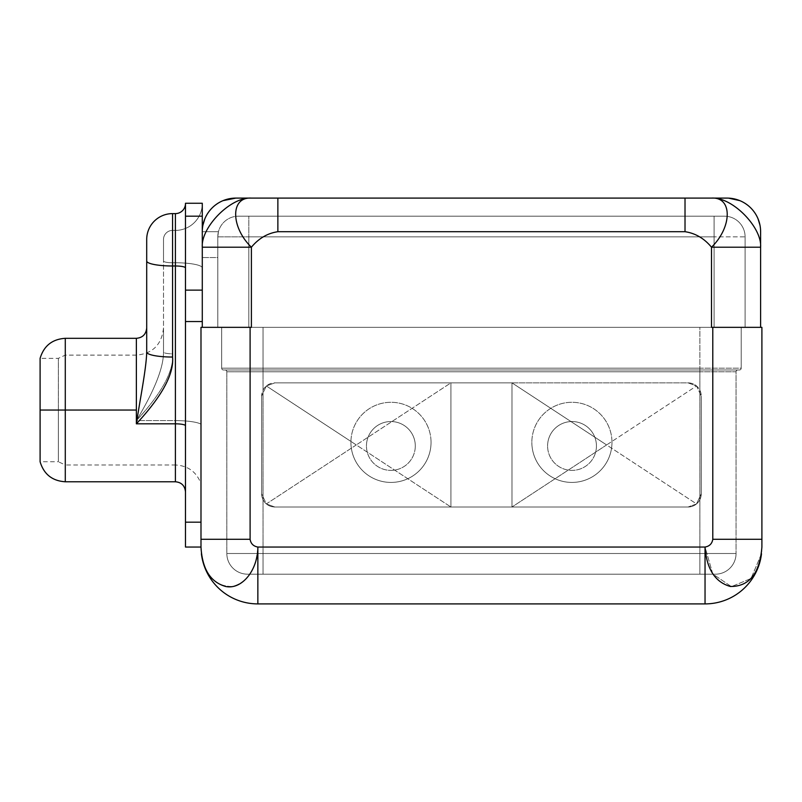 <?xml version="1.0" encoding="UTF-8"?>
<svg xmlns="http://www.w3.org/2000/svg" width="802" height="802" viewBox="0 0 802 802"><rect width="100%" height="100%" fill="white"/><g stroke="black" fill="none" stroke-linecap="round" stroke-linejoin="round"><path stroke-width="0.6" stroke-dasharray="4.01 3.01" d="M146.706 352.078C146.315 369.07 139.508 402.293 136.37 423.827C162.054 396.138 174.124 373.882 172.56 357.04A25.844 4.962 180 0 1 146.706 352.078L146.706 327.978L146.706 352.078C146.315 369.07 139.508 402.293 136.37 423.827L175.397 423.827L175.397 265.983L175.397 423.827A10.085 1.935 0 0 1 185.483 425.762L185.483 267.918L185.483 425.762A10.085 1.935 180 0 0 175.397 423.827L175.397 481.771L175.397 423.827L136.37 423.827C139.508 402.293 146.315 369.07 146.706 352.078C146.706 320.329 146.706 320.329 146.706 352.078L146.706 327.998L146.706 352.078A25.844 4.962 180 0 0 172.56 357.04C174.124 373.882 162.054 396.138 136.37 423.827L136.37 420.599C154.545 390.414 163.598 367.577 163.508 352.078C163.598 367.567 154.545 390.404 136.37 420.599C161.994 393.03 174.064 370.765 172.56 353.812L172.56 262.755L175.397 262.755A26.887 5.163 0 0 1 202.284 267.918L202.284 327.336L200.991 327.336L200.991 547.044L200.991 327.336L202.284 327.336L202.284 290.123L185.483 290.123L185.483 216.179L202.284 216.179L202.284 203.257L202.284 327.336L251.397 327.336L251.397 247.206C230.816 227.357 230.044 196.711 251.397 198.094L277.873 198.094L277.873 231.698L685.018 231.698L685.018 198.094L711.494 198.094C732.848 196.711 732.076 227.357 711.494 247.206L760.607 247.206L760.607 231.698L760.607 327.336L712.788 327.336L761.9 327.336L761.9 539.285L712.788 539.285L761.9 539.285L761.9 547.044L761.9 327.336L712.788 327.336L760.607 327.336L712.788 327.336L760.607 327.336L760.607 247.206L711.494 247.206L711.494 327.336L712.788 327.336L712.788 539.285C712.076 543.686 709.489 546.262 705.038 547.044L257.853 547.044C253.402 546.262 250.815 543.686 250.104 539.285L250.104 327.336L200.991 327.336L200.991 539.285L250.104 539.285L250.104 327.336L200.991 327.336L202.284 327.336L200.991 327.336L200.991 522.182L200.991 327.336L200.991 522.182L185.483 522.182L185.483 321.542L202.284 321.542L202.284 327.336L251.397 327.336L251.397 247.206C258.655 238.425 267.477 233.252 277.873 231.698L685.018 231.698C695.404 233.252 704.236 238.425 711.494 247.206L711.494 327.336L712.788 327.336L712.788 539.285C712.076 543.686 709.489 546.262 705.038 547.044L712.788 573.991L731.404 586.633L751.013 578.493L761.499 553.791A56.862 56.862 0 0 0 761.9 547.044A56.862 56.862 0 0 1 705.038 603.906A56.862 56.862 0 0 0 761.9 547.044A56.862 56.862 0 0 1 761.499 553.791L751.013 578.493L731.404 586.633L712.788 573.991L705.038 547.044L705.038 603.906L257.853 603.906L705.038 603.906L705.038 547.044L257.853 547.044L257.853 603.906A56.862 56.862 0 0 1 200.991 547.044A56.862 56.862 0 0 0 201.392 553.791A56.862 56.862 0 0 1 200.991 547.044L200.991 522.182L200.991 547.044L200.991 522.182L185.483 522.182L185.483 547.044M261.632 396.098L261.632 493.791A13.233 13.233 0 0 0 274.865 507.014L688.026 507.014A13.233 13.233 0 0 0 701.259 493.791L701.259 396.098A13.233 13.233 0 0 0 688.026 382.865L274.865 382.865A13.233 13.233 0 0 0 261.632 396.098L261.632 493.791L261.632 396.098L266.354 385.962L356.278 444.94L266.354 503.917L261.632 493.791L261.632 396.098L266.354 385.962L274.865 382.865L688.026 382.865L696.537 385.962L701.259 396.098L701.259 493.791L696.537 503.917L688.026 507.014L274.865 507.014L266.354 503.917L261.632 493.791A13.233 13.233 0 0 0 274.865 507.014L688.026 507.014L274.865 507.014L266.354 503.917L356.278 444.94L450.914 507.014L356.278 444.94L450.914 382.865L450.914 507.014L450.914 382.865L450.914 507.014L450.914 382.865L511.977 382.865L511.977 507.014L511.977 382.865L511.977 507.014L511.977 382.865L606.613 444.94L511.977 507.014L606.613 444.94L696.537 503.917L688.026 507.014A13.233 13.233 0 0 0 701.259 493.791L701.259 396.098L701.259 493.791L696.537 503.917L606.613 444.94L696.537 385.962L701.259 396.098A13.233 13.233 0 0 0 688.026 382.865L274.865 382.865L450.914 382.865L356.278 444.94L266.354 385.962L274.865 382.865A13.233 13.233 0 0 0 261.632 396.098M185.483 522.182L185.483 290.123L185.483 321.542L202.284 321.542L202.284 290.123L185.483 290.123L185.483 203.257L202.284 203.257L185.483 203.257L185.483 216.179L202.284 216.179L202.284 290.123L202.284 231.698A33.604 33.604 0 0 1 235.888 198.094L251.397 198.094C230.665 196.711 200.811 227.357 202.284 247.206L202.284 327.336L200.991 327.336L200.991 424.178A26.887 5.163 0 0 0 175.397 420.599L136.37 420.599L136.37 410.043L65.283 410.043L65.283 481.771L65.283 410.043L136.37 410.043L136.37 338.314L136.37 410.043L136.37 355.116L136.37 410.043L65.283 410.043L65.283 338.314L65.283 410.043L40.1 410.043L65.283 410.043L65.283 464.98L65.283 410.043L58.356 410.043L58.356 358.354L58.356 410.043L40.1 410.043L58.356 410.043L58.356 461.741L58.356 410.043L40.1 410.043L40.1 461.741L58.356 461.741L58.356 410.043L58.356 461.741L65.283 464.98L65.283 355.116L65.283 410.043L58.356 410.043L65.283 410.043L65.283 355.116L65.283 410.043L136.37 410.043L136.37 355.116L136.37 410.043L65.283 410.043L65.283 464.98L175.397 464.98L175.397 262.755L175.397 464.98L175.397 420.599L136.37 420.599C154.545 390.404 163.598 367.567 163.508 352.078L163.508 327.978L163.508 352.078A9.043 1.734 180 0 0 172.56 353.812C174.064 370.765 161.994 393.03 136.37 420.599C161.994 393.03 174.064 370.765 172.56 353.812L172.56 262.755A9.043 1.734 0 0 1 163.508 261.021L163.508 352.078C163.508 320.329 163.508 320.329 163.508 352.078L163.508 261.021A9.043 1.734 0 0 0 172.56 262.755L172.56 353.812A9.043 1.734 180 0 1 163.508 352.078C163.598 367.577 154.545 390.414 136.37 420.599L175.397 420.599L175.397 464.98C187.959 465.661 196.49 471.877 200.991 483.626M202.284 231.698L202.284 247.206L251.397 247.206L202.284 247.206L202.284 231.698L202.284 327.336L745.098 327.336L200.991 327.336L200.991 483.626L200.991 327.336L202.284 327.336L202.284 267.918A26.887 5.163 0 0 0 175.397 262.755L172.56 262.755L172.56 353.812C174.064 370.765 161.994 393.03 136.37 420.599L175.397 420.599A26.887 5.163 0 0 1 200.991 424.178A26.887 5.163 180 0 0 175.397 420.599L175.397 262.755L175.397 420.599A26.887 5.163 180 0 1 200.991 424.178L200.991 327.336L202.284 327.336L202.284 231.698L202.284 327.336L217.793 327.336L217.793 257.542L202.284 257.542L202.284 327.336L202.284 257.542L217.793 257.542L217.793 327.336L217.793 236.861L217.793 257.542L217.793 236.861L248.81 236.861L248.81 327.336L217.793 327.336L217.793 236.861L217.793 327.336L714.081 327.336L714.081 236.861L248.81 236.861L248.81 327.336L248.81 236.861L745.098 236.861L745.098 327.336L714.081 327.336L714.081 236.861L714.081 327.336L745.098 327.336L745.098 236.861L745.098 327.336L745.098 236.861L714.081 236.861L714.081 327.336L248.81 327.336L248.81 236.861L217.793 236.861L217.793 327.336L217.793 257.542L217.793 327.336L202.284 327.336L202.284 267.918A26.887 5.163 180 0 0 175.397 262.755L175.397 230.405A26.887 26.887 180 0 0 202.284 203.518L202.284 231.698L202.284 203.518A26.887 26.887 0 0 1 175.397 230.405L172.56 230.405L172.56 262.755L175.397 262.755L175.397 230.405L175.397 262.755L172.56 262.755L172.56 230.405A9.043 9.043 -0 0 0 163.508 239.447L163.508 261.021A9.043 1.734 180 0 0 172.56 262.755A9.043 1.734 180 0 1 163.508 261.021L163.508 239.447A9.043 9.043 180 0 1 172.56 230.405A9.043 9.043 0 0 0 163.508 239.447A9.043 9.043 0 0 1 172.56 230.405L172.56 262.755L172.56 230.405L175.397 230.405L175.397 262.755A26.887 5.163 180 0 1 202.284 267.918L202.284 231.698L202.284 257.542L217.793 257.542L217.793 236.861L218.445 231.698L202.284 231.698L218.445 231.698L202.284 231.698L218.445 231.698L217.793 236.861L217.793 257.542L202.284 257.542L202.284 231.698A33.604 33.604 0 0 1 235.888 198.094L251.397 198.094C230.665 196.711 200.811 227.357 202.284 247.206L202.284 231.698M185.483 267.918L185.483 425.762L185.483 267.918A10.085 1.935 180 0 0 175.397 265.983A10.085 1.935 0 0 1 185.483 267.918L185.483 203.518L185.483 267.918M175.397 265.983L175.397 213.603A10.085 10.085 180 0 0 185.483 203.518A10.085 10.085 0 0 1 175.397 213.603L172.56 213.603L172.56 265.983A25.844 4.962 0 0 1 146.706 261.021A25.844 4.962 180 0 0 172.56 265.983L175.397 265.983L175.397 213.603L172.56 213.603A25.844 25.844 -0 0 0 146.706 239.447L146.706 261.021L146.706 239.447A25.844 25.844 180 0 1 172.56 213.603L172.56 265.983L175.397 265.983M172.56 357.04L172.56 265.983L172.56 357.04M136.37 423.827L136.37 410.043L136.37 420.599L136.37 410.043L58.356 410.043L58.356 358.354L58.356 410.043L40.1 410.043L40.1 461.741M40.1 358.354L40.1 410.043L40.1 358.354L58.356 358.354L65.283 355.116L136.37 355.116C152.701 353.662 161.753 344.609 163.508 327.978M699.865 327.336L221.673 327.336L699.865 327.336L699.865 368.168L741.218 368.168L741.218 327.336L699.865 327.336L741.218 327.336L741.218 368.168L699.865 368.168L699.865 369.983L739.414 369.983A1.804 1.804 0 0 0 741.218 368.168A1.804 1.804 -90 0 1 739.414 369.983L223.477 369.983L737.86 369.983L225.031 369.983L699.865 369.983L263.026 369.983L263.026 368.168L221.673 368.168A1.804 1.804 90 0 0 223.477 369.983L263.026 369.983L223.477 369.983A1.804 1.804 -90 0 1 221.673 368.168A1.804 1.804 0 0 0 223.477 369.983A1.804 1.804 0 0 1 221.673 368.168L263.026 368.168L263.026 369.983L263.026 368.168L699.865 368.168L699.865 369.983L699.865 368.168L741.218 368.168A1.804 1.804 0 0 1 739.414 369.983A1.804 1.804 90 0 0 741.218 368.168L741.218 327.336L741.218 368.168L699.865 368.168L699.865 327.336L263.026 327.336L263.026 368.168L699.865 368.168L699.865 327.336L699.865 368.168L221.673 368.168L221.673 327.336L263.026 327.336L263.026 368.168L263.026 327.336L221.673 327.336L221.673 368.168L221.673 327.336L221.673 368.168L263.026 368.168L263.026 327.336L699.865 327.336M202.284 203.518A26.887 26.887 0 0 1 175.397 230.405A26.887 26.887 0 0 0 202.284 203.518M172.56 230.405L175.397 230.405L172.56 230.405M218.445 231.698L217.793 236.861A20.682 20.682 0 0 1 238.475 216.179A20.682 20.682 90 0 0 217.793 236.861L218.445 231.698M238.475 216.179L248.81 216.179L248.81 236.861L217.793 236.861A20.682 20.682 -90 0 1 238.475 216.179L248.81 216.179L238.475 216.179A20.682 20.682 0 0 0 217.793 236.861L248.81 236.861L248.81 216.179L724.417 216.179L248.81 216.179L714.081 216.179L714.081 236.861L248.81 236.861L714.081 236.861L714.081 216.179L724.417 216.179A20.682 20.682 0 0 1 745.098 236.861L714.081 236.861L745.098 236.861A20.682 20.682 0 0 0 724.417 216.179A20.682 20.682 -90 0 1 745.098 236.861A20.682 20.682 90 0 0 724.417 216.179L714.081 216.179L714.081 236.861L714.081 216.179L248.81 216.179L248.81 236.861L248.81 216.179L238.475 216.179M263.026 369.983L699.865 369.983L699.865 368.168L263.026 368.168L263.026 369.983L225.031 369.983A1.804 1.804 90 0 1 226.836 371.787L263.026 371.787L263.026 369.983L263.026 553.51L226.836 553.51L226.836 371.787L263.026 371.787L226.836 371.787L226.836 553.51L226.836 371.787A1.804 1.804 -90 0 0 225.031 369.983A1.804 1.804 0 0 1 226.836 371.787A1.804 1.804 0 0 0 225.031 369.983L699.865 369.983L699.865 553.51L263.026 553.51L263.026 371.787L226.836 371.787L226.836 553.51L263.026 553.51L263.026 371.787L699.865 371.787L263.026 371.787L263.026 369.983L263.026 553.51L736.056 553.51L736.056 371.787L699.865 371.787L699.865 369.983L737.86 369.983A1.804 1.804 -90 0 0 736.056 371.787L699.865 371.787L699.865 553.51L699.865 371.787L736.056 371.787L736.056 553.51L736.056 371.787A1.804 1.804 90 0 1 737.86 369.983A1.804 1.804 0 0 0 736.056 371.787A1.804 1.804 0 0 1 737.86 369.983L699.865 369.983L699.865 371.787L736.056 371.787L736.056 553.51L699.865 553.51L699.865 371.787L263.026 371.787L699.865 371.787L699.865 369.983L263.026 369.983M431.045 442.353A40.07 40.07 0 0 0 390.975 402.293A40.07 40.07 0 0 0 350.915 442.353A40.07 40.07 0 0 0 390.975 482.423A40.07 40.07 0 0 0 431.045 442.353A40.07 40.07 0 0 0 390.975 402.293A40.07 40.07 0 0 0 350.915 442.353A40.07 40.07 0 0 1 390.975 402.293A40.07 40.07 0 0 1 431.045 442.353A40.07 40.07 0 0 0 390.975 402.293A40.07 40.07 0 0 0 350.915 442.353A40.07 40.07 0 0 0 390.975 482.423A40.07 40.07 0 0 0 431.045 442.353A40.07 40.07 0 0 1 390.975 482.423A40.07 40.07 0 0 1 350.915 442.353A40.07 40.07 0 0 0 390.975 482.423A40.07 40.07 0 0 0 431.045 442.353M611.976 442.353A40.07 40.07 0 0 0 571.916 402.293A40.07 40.07 0 0 0 531.846 442.353A40.07 40.07 0 0 0 571.916 482.423A40.07 40.07 0 0 0 611.976 442.353A40.07 40.07 0 0 0 571.916 402.293A40.07 40.07 0 0 0 531.846 442.353A40.07 40.07 0 0 1 571.916 402.293A40.07 40.07 0 0 1 611.976 442.353A40.07 40.07 0 0 0 571.916 402.293A40.07 40.07 0 0 0 531.846 442.353A40.07 40.07 0 0 0 571.916 482.423A40.07 40.07 0 0 0 611.976 442.353A40.07 40.07 0 0 1 571.916 482.423A40.07 40.07 0 0 1 531.846 442.353A40.07 40.07 0 0 0 571.916 482.423A40.07 40.07 0 0 0 611.976 442.353M699.865 574.182L263.026 574.182L263.026 553.51L699.865 553.51L699.865 574.182L247.517 574.182L715.374 574.182A20.682 20.682 0 0 0 736.056 553.51L699.865 553.51L699.865 574.182L699.865 553.51L263.026 553.51L263.026 574.182L699.865 574.182L699.865 553.51L736.056 553.51A20.682 20.682 0 0 1 715.374 574.182A20.682 20.682 -90 0 0 736.056 553.51A20.682 20.682 90 0 1 715.374 574.182L699.865 574.182M247.517 574.182L263.026 574.182L263.026 553.51L226.836 553.51A20.682 20.682 -90 0 0 247.517 574.182A20.682 20.682 90 0 1 226.836 553.51A20.682 20.682 0 0 0 247.517 574.182A20.682 20.682 0 0 1 226.836 553.51L263.026 553.51L263.026 574.182L247.517 574.182M415.296 445.962A24.421 24.421 0 0 1 390.875 470.383A24.421 24.421 0 0 1 366.454 445.962A24.421 24.421 0 0 1 390.875 421.541A24.421 24.421 0 0 1 415.296 445.962A24.421 24.421 0 0 1 390.875 470.383A24.421 24.421 0 0 1 366.454 445.962A24.421 24.421 0 0 0 390.875 470.383A24.421 24.421 0 0 0 415.296 445.962A24.421 24.421 0 0 1 390.875 470.383A24.421 24.421 0 0 1 366.454 445.962A24.421 24.421 0 0 1 390.875 421.541A24.421 24.421 0 0 1 415.296 445.962A24.421 24.421 0 0 0 390.875 421.541A24.421 24.421 0 0 0 366.454 445.962A24.421 24.421 0 0 1 390.875 421.541A24.421 24.421 0 0 1 415.296 445.962M596.437 445.962A24.421 24.421 0 0 1 572.016 470.383A24.421 24.421 0 0 1 547.596 445.962A24.421 24.421 0 0 1 572.016 421.541A24.421 24.421 0 0 1 596.437 445.962A24.421 24.421 0 0 1 572.016 470.383A24.421 24.421 0 0 1 547.596 445.962A24.421 24.421 0 0 0 572.016 470.383A24.421 24.421 0 0 0 596.437 445.962A24.421 24.421 0 0 1 572.016 470.383A24.421 24.421 0 0 1 547.596 445.962A24.421 24.421 0 0 1 572.016 421.541A24.421 24.421 0 0 1 596.437 445.962A24.421 24.421 0 0 0 572.016 421.541A24.421 24.421 0 0 0 547.596 445.962A24.421 24.421 0 0 1 572.016 421.541A24.421 24.421 0 0 1 596.437 445.962M277.873 231.698C267.477 233.252 258.655 238.425 251.397 247.206C230.816 227.357 230.044 196.711 251.397 198.094L277.873 198.094L277.873 231.698M685.018 198.094L277.873 198.094L685.018 198.094L685.018 231.698C695.404 233.252 704.236 238.425 711.494 247.206C732.076 227.357 732.848 196.711 711.494 198.094L685.018 198.094M727.003 198.094L711.494 198.094L727.003 198.094A33.604 33.604 0 0 1 760.607 231.698A33.604 33.604 0 0 0 727.003 198.094M760.607 247.206C762.08 227.357 732.216 196.711 711.494 198.094C732.216 196.711 762.08 227.357 760.607 247.206M250.104 539.285C250.815 543.686 253.402 546.262 257.853 547.044C256.259 569.009 247.808 582.162 232.49 586.483C213.653 586.613 203.147 573.47 200.991 547.044L200.991 539.285L250.104 539.285M200.991 547.044A56.862 56.862 0 0 0 257.853 603.906L257.853 547.044C256.259 569.009 247.808 582.162 232.49 586.483C213.653 586.613 203.147 573.47 200.991 547.044M511.977 382.865L688.026 382.865L696.537 385.962L606.613 444.94L511.977 382.865M202.916 225.182L204.801 218.926M739.865 200.65L728.587 198.124M758.091 218.926L759.965 225.182"/><path stroke-width="1.2" d="M257.853 603.906L705.038 603.906A56.862 56.862 0 0 0 761.499 553.791A56.862 56.862 0 0 1 705.038 603.906L705.038 547.044C706.622 569.009 715.083 582.162 730.401 586.483C749.238 586.613 759.735 573.47 761.9 547.044L761.9 539.285L712.788 539.285L712.788 327.336L761.9 327.336L761.9 547.044C759.735 573.47 749.238 586.613 730.401 586.483C715.083 582.162 706.622 569.009 705.038 547.044L705.038 603.906L257.853 603.906L257.853 547.044L705.038 547.044C709.489 546.262 712.076 543.686 712.788 539.285L712.788 327.336L711.494 327.336L711.494 247.206L760.607 247.206L760.607 327.336L760.607 231.698L760.607 247.206L711.494 247.206C704.236 238.425 695.404 233.252 685.018 231.698L277.873 231.698C267.477 233.252 258.655 238.425 251.397 247.206L251.397 327.336L250.104 327.336L250.104 539.285C250.815 543.686 253.402 546.262 257.853 547.044L257.853 603.906A56.862 56.862 0 0 1 201.392 553.791A56.862 56.862 0 0 0 257.853 603.906M200.991 547.044C202.194 569.009 210.435 582.162 225.693 586.483C241.903 589.931 257.853 570.152 257.853 547.044L705.038 547.044C709.489 546.262 712.076 543.686 712.788 539.285L761.9 539.285L761.9 327.336L711.494 327.336L711.494 247.206C732.076 227.357 732.848 196.711 711.494 198.094L727.003 198.094L711.494 198.094C732.216 196.711 762.08 227.357 760.607 247.206C762.08 227.357 732.216 196.711 711.494 198.094L685.018 198.094L711.494 198.094C732.848 196.711 732.076 227.357 711.494 247.206C704.236 238.425 695.404 233.252 685.018 231.698L277.873 231.698L277.873 198.094L685.018 198.094L685.018 231.698L685.018 198.094L251.397 198.094L277.873 198.094L277.873 231.698C267.477 233.252 258.655 238.425 251.397 247.206L251.397 327.336L250.104 327.336L250.104 539.285L200.991 539.285L200.991 327.336L250.104 327.336L200.991 327.336L200.991 547.044L200.991 539.285L250.104 539.285C250.815 543.686 253.402 546.262 257.853 547.044C257.853 570.152 241.903 589.931 225.693 586.483C210.435 582.162 202.194 569.009 200.991 547.044L185.483 547.044L185.483 522.182L200.991 522.182L185.483 522.182C185.483 554.663 185.483 554.663 185.483 522.182L185.483 290.123L202.284 290.123L202.284 203.257L202.284 216.179L185.483 216.179L185.483 203.257L202.284 203.257L185.483 203.257L185.483 290.123L202.284 290.123L202.284 216.179L185.483 216.179L185.483 522.182M202.284 327.336L202.284 290.123L202.284 327.336M204.801 218.926A33.604 33.604 0 0 1 223.026 200.65L235.888 198.094A33.604 33.604 0 0 0 223.026 200.65L235.888 198.094L251.397 198.094C230.665 196.711 200.811 227.357 202.284 247.206L251.397 247.206L202.284 247.206C200.811 227.357 230.665 196.711 251.397 198.094C230.044 196.711 230.816 227.357 251.397 247.206C230.816 227.357 230.044 196.711 251.397 198.094L235.888 198.094A33.604 33.604 0 0 0 202.284 231.698A33.604 33.604 0 0 1 204.801 218.926L202.916 225.182M202.284 321.542L185.483 321.542L202.284 321.542M40.1 461.741L40.1 410.043L65.283 410.043L65.283 338.314L65.283 410.043L40.1 410.043L40.1 461.741C43.859 474.253 52.25 480.929 65.283 481.771L175.397 481.771L175.397 423.827L136.37 423.827L136.37 338.314L136.37 410.043L65.283 410.043L65.283 481.771L65.283 410.043L136.37 410.043L136.37 423.827C139.508 402.293 146.315 369.07 146.706 352.078L146.706 239.447A25.844 25.844 0 0 1 172.56 213.603L175.397 213.603L175.397 265.983L172.56 265.983L172.56 357.04A25.844 4.962 180 0 1 146.706 352.078L146.706 261.021A25.844 4.962 0 0 0 172.56 265.983L172.56 357.04C174.124 373.882 162.054 396.138 136.37 423.827L175.397 423.827L175.397 265.983A10.085 1.935 180 0 1 185.483 267.918A10.085 1.935 0 0 0 175.397 265.983L172.56 265.983L172.56 213.603L175.397 213.603A10.085 10.085 0 0 0 185.483 203.518A10.085 10.085 0 0 1 175.397 213.603L175.397 423.827A10.085 1.935 180 0 1 185.483 425.762A10.085 1.935 0 0 0 175.397 423.827L175.397 481.771C181.463 482.313 184.831 485.681 185.483 491.857M146.706 261.021L146.706 239.447A25.844 25.844 0 0 1 172.56 213.603L172.56 265.983A25.844 4.962 180 0 1 146.706 261.021M136.37 423.827C162.054 396.138 174.124 373.882 172.56 357.04A25.844 4.962 180 0 1 146.706 352.078M40.1 358.354L40.1 410.043L40.1 358.354C43.859 345.842 52.25 339.166 65.283 338.314L136.37 338.314C142.596 337.762 146.034 334.314 146.706 327.978M759.965 225.182L758.091 218.926A33.604 33.604 0 0 1 760.607 231.698A33.604 33.604 0 0 0 727.003 198.094A33.604 33.604 0 0 1 739.865 200.65L728.587 198.124M758.091 218.926A33.604 33.604 0 0 0 739.865 200.65"/></g></svg>

